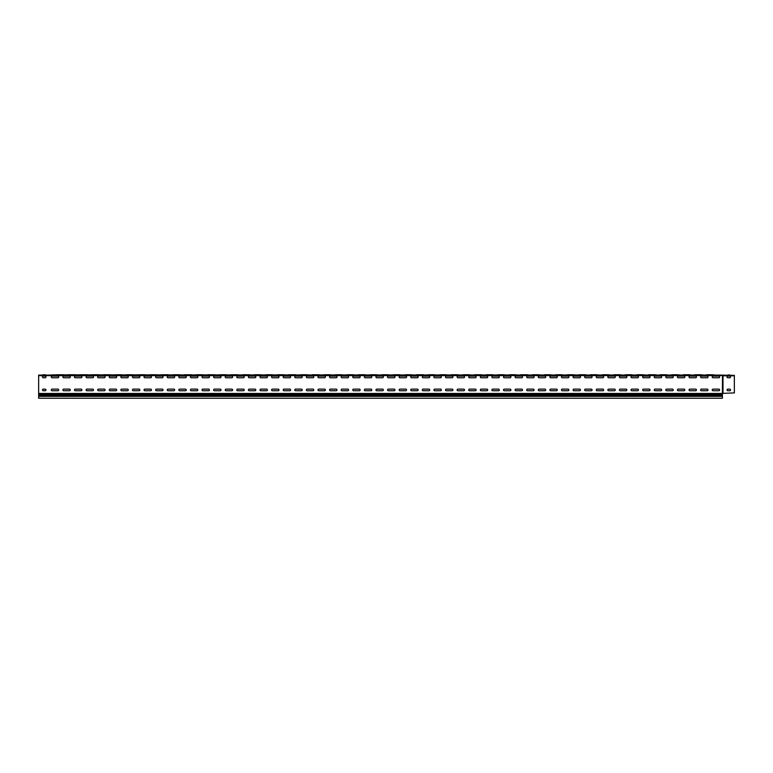 <?xml version="1.0" encoding="UTF-8"?>
<svg xmlns="http://www.w3.org/2000/svg" width="773" height="773" viewBox="0 0 773 773"><rect width="100%" height="100%" fill="white"/><g stroke="black" fill="none" stroke-linecap="round" stroke-linejoin="round"><path stroke-width="1.16" d="M727.973 374.982L729.596 374.982M727.741 374.982L729.828 374.982M38.65 394.481L38.65 395.467L722.407 395.467L722.407 394.481L38.65 394.481L38.65 375.098L722.494 375.098L722.803 393.36L734.35 392.897L734.35 375.33L730.427 375.33M706.406 374.75L715.238 375.098M694.811 374.75L703.643 375.098M683.216 374.75L692.048 375.098M671.621 374.75L680.453 375.098M660.026 374.75L668.858 375.098M648.431 374.75L657.263 375.098M636.836 374.75L645.668 375.098M625.241 374.75L634.073 375.098M613.646 374.75L622.478 375.098M602.051 374.75L610.883 375.098M590.456 374.75L599.288 375.098M578.861 374.75L587.693 375.098M567.266 374.75L576.098 375.098M555.671 374.75L564.503 375.098M544.076 374.75L552.908 375.098M532.481 374.75L541.313 375.098M520.886 374.75L529.718 375.098M509.291 374.75L518.123 375.098M497.696 374.75L506.528 375.098M486.101 374.75L494.933 375.098M474.506 374.75L483.338 375.098M462.911 374.75L471.743 375.098M451.316 374.75L460.148 375.098M439.721 374.75L448.553 375.098M428.126 374.75L436.958 375.098M416.531 374.75L425.363 375.098M404.936 374.75L413.768 375.098M393.341 374.75L402.173 375.098M381.746 374.75L390.578 375.098M370.151 374.75L378.983 375.098M358.556 374.75L367.388 375.098M346.961 374.75L355.793 375.098M335.366 374.75L344.198 375.098M323.771 374.75L332.603 375.098M312.176 374.75L321.008 375.098M300.581 374.75L309.413 375.098M288.986 374.75L297.818 375.098M277.391 374.75L286.223 375.098M265.796 374.75L274.628 375.098M254.201 374.75L263.033 375.098M242.606 374.75L251.438 375.098M231.011 374.75L239.843 375.098M219.416 374.75L228.248 375.098M207.821 374.75L216.653 375.098M196.226 374.75L205.058 375.098M184.631 374.75L193.463 375.098M173.036 374.75L181.868 375.098M161.441 374.75L170.273 375.098M149.846 374.75L158.678 375.098M138.251 374.75L147.083 375.098M126.656 374.75L135.488 375.098M115.061 374.75L123.893 375.098M103.466 374.75L112.298 375.098M91.871 374.75L100.703 375.098M80.276 374.75L89.108 375.098M68.681 374.75L77.513 375.098M57.086 374.75L65.918 375.098M45.733 374.953L42.457 375.098L45.027 374.75M722.803 393.36L722.407 394.481M722.407 393.36L722.494 375.098L727.509 375.33M719.624 375.098L52.158 374.866M43.288 390.752L45.143 390.752A0.812 0.812 0 0 0 45.955 389.94A0.812 0.812 0 0 0 45.143 389.128L43.288 389.128A0.812 0.812 0 0 0 42.476 389.94A0.812 0.812 0 0 0 43.288 390.752A0.812 0.812 0 0 1 42.476 389.94A0.812 0.812 0 0 1 43.288 389.128M45.143 376.142L43.288 376.142A0.812 0.812 0 0 0 42.476 376.953A0.812 0.812 0 0 0 43.288 377.765L45.143 377.765A0.812 0.812 0 0 0 45.955 376.953A0.812 0.812 0 0 0 45.143 376.142A0.812 0.812 0 0 1 45.955 376.953A0.812 0.812 0 0 1 45.143 377.765M533.293 376.142L527.495 376.142A0.812 0.812 0 0 0 526.684 376.953A0.812 0.812 0 0 0 527.495 377.765L533.293 377.765A0.812 0.812 0 0 0 534.104 376.953A0.812 0.812 0 0 0 533.293 376.142A0.812 0.812 0 0 1 534.104 376.953A0.812 0.812 0 0 1 533.293 377.765M515.9 390.752L521.698 390.752A0.812 0.812 0 0 0 522.509 389.94A0.812 0.812 0 0 0 521.698 389.128L515.9 389.128A0.812 0.812 0 0 0 515.089 389.94A0.812 0.812 0 0 0 515.9 390.752A0.812 0.812 0 0 1 515.089 389.94A0.812 0.812 0 0 1 515.9 389.128M521.698 376.142L515.9 376.142A0.812 0.812 0 0 0 515.089 376.953A0.812 0.812 0 0 0 515.9 377.765L521.698 377.765A0.812 0.812 0 0 0 522.509 376.953A0.812 0.812 0 0 0 521.698 376.142A0.812 0.812 0 0 1 522.509 376.953A0.812 0.812 0 0 1 521.698 377.765M556.483 376.142L550.685 376.142A0.812 0.812 0 0 0 549.874 376.953A0.812 0.812 0 0 0 550.685 377.765L556.483 377.765A0.812 0.812 0 0 0 557.294 376.953A0.812 0.812 0 0 0 556.483 376.142A0.812 0.812 0 0 1 557.294 376.953A0.812 0.812 0 0 1 556.483 377.765M539.09 390.752L544.888 390.752A0.812 0.812 0 0 0 545.699 389.94A0.812 0.812 0 0 0 544.888 389.128L539.09 389.128A0.812 0.812 0 0 0 538.279 389.94A0.812 0.812 0 0 0 539.09 390.752A0.812 0.812 0 0 1 538.279 389.94A0.812 0.812 0 0 1 539.09 389.128M544.888 376.142L539.09 376.142A0.812 0.812 0 0 0 538.279 376.953A0.812 0.812 0 0 0 539.09 377.765L544.888 377.765A0.812 0.812 0 0 0 545.699 376.953A0.812 0.812 0 0 0 544.888 376.142A0.812 0.812 0 0 1 545.699 376.953A0.812 0.812 0 0 1 544.888 377.765M527.495 390.752L533.293 390.752A0.812 0.812 0 0 0 534.104 389.94A0.812 0.812 0 0 0 533.293 389.128L527.495 389.128A0.812 0.812 0 0 0 526.684 389.94A0.812 0.812 0 0 0 527.495 390.752A0.812 0.812 0 0 1 526.684 389.94A0.812 0.812 0 0 1 527.495 389.128M504.305 390.752L510.103 390.752A0.812 0.812 0 0 0 510.914 389.94A0.812 0.812 0 0 0 510.103 389.128L504.305 389.128A0.812 0.812 0 0 0 503.494 389.94A0.812 0.812 0 0 0 504.305 390.752A0.812 0.812 0 0 1 503.494 389.94A0.812 0.812 0 0 1 504.305 389.128M510.103 376.142L504.305 376.142A0.812 0.812 0 0 0 503.494 376.953A0.812 0.812 0 0 0 504.305 377.765L510.103 377.765A0.812 0.812 0 0 0 510.914 376.953A0.812 0.812 0 0 0 510.103 376.142A0.812 0.812 0 0 1 510.914 376.953A0.812 0.812 0 0 1 510.103 377.765M492.71 390.752L498.508 390.752A0.812 0.812 0 0 0 499.319 389.94A0.812 0.812 0 0 0 498.508 389.128L492.71 389.128A0.812 0.812 0 0 0 491.899 389.94A0.812 0.812 0 0 0 492.71 390.752A0.812 0.812 0 0 1 491.899 389.94A0.812 0.812 0 0 1 492.71 389.128M498.508 376.142L492.71 376.142A0.812 0.812 0 0 0 491.899 376.953A0.812 0.812 0 0 0 492.71 377.765L498.508 377.765A0.812 0.812 0 0 0 499.319 376.953A0.812 0.812 0 0 0 498.508 376.142A0.812 0.812 0 0 1 499.319 376.953A0.812 0.812 0 0 1 498.508 377.765M481.115 390.752L486.913 390.752A0.812 0.812 0 0 0 487.724 389.94A0.812 0.812 0 0 0 486.913 389.128L481.115 389.128A0.812 0.812 0 0 0 480.304 389.94A0.812 0.812 0 0 0 481.115 390.752A0.812 0.812 0 0 1 480.304 389.94A0.812 0.812 0 0 1 481.115 389.128M486.913 376.142L481.115 376.142A0.812 0.812 0 0 0 480.304 376.953A0.812 0.812 0 0 0 481.115 377.765L486.913 377.765A0.812 0.812 0 0 0 487.724 376.953A0.812 0.812 0 0 0 486.913 376.142A0.812 0.812 0 0 1 487.724 376.953A0.812 0.812 0 0 1 486.913 377.765M469.52 390.752L475.318 390.752A0.812 0.812 0 0 0 476.129 389.94A0.812 0.812 0 0 0 475.318 389.128L469.52 389.128A0.812 0.812 0 0 0 468.709 389.94A0.812 0.812 0 0 0 469.52 390.752A0.812 0.812 0 0 1 468.709 389.94A0.812 0.812 0 0 1 469.52 389.128M452.128 376.142L446.33 376.142A0.812 0.812 0 0 0 445.519 376.953A0.812 0.812 0 0 0 446.33 377.765L452.128 377.765A0.812 0.812 0 0 0 452.939 376.953A0.812 0.812 0 0 0 452.128 376.142A0.812 0.812 0 0 1 452.939 376.953A0.812 0.812 0 0 1 452.128 377.765M434.735 390.752L440.533 390.752A0.812 0.812 0 0 0 441.344 389.94A0.812 0.812 0 0 0 440.533 389.128L434.735 389.128A0.812 0.812 0 0 0 433.924 389.94A0.812 0.812 0 0 0 434.735 390.752A0.812 0.812 0 0 1 433.924 389.94A0.812 0.812 0 0 1 434.735 389.128M440.533 376.142L434.735 376.142A0.812 0.812 0 0 0 433.924 376.953A0.812 0.812 0 0 0 434.735 377.765L440.533 377.765A0.812 0.812 0 0 0 441.344 376.953A0.812 0.812 0 0 0 440.533 376.142A0.812 0.812 0 0 1 441.344 376.953A0.812 0.812 0 0 1 440.533 377.765M475.318 376.142L469.52 376.142A0.812 0.812 0 0 0 468.709 376.953A0.812 0.812 0 0 0 469.52 377.765L475.318 377.765A0.812 0.812 0 0 0 476.129 376.953A0.812 0.812 0 0 0 475.318 376.142A0.812 0.812 0 0 1 476.129 376.953A0.812 0.812 0 0 1 475.318 377.765M457.925 390.752L463.723 390.752A0.812 0.812 0 0 0 464.534 389.94A0.812 0.812 0 0 0 463.723 389.128L457.925 389.128A0.812 0.812 0 0 0 457.114 389.94A0.812 0.812 0 0 0 457.925 390.752A0.812 0.812 0 0 1 457.114 389.94A0.812 0.812 0 0 1 457.925 389.128M463.723 376.142L457.925 376.142A0.812 0.812 0 0 0 457.114 376.953A0.812 0.812 0 0 0 457.925 377.765L463.723 377.765A0.812 0.812 0 0 0 464.534 376.953A0.812 0.812 0 0 0 463.723 376.142A0.812 0.812 0 0 1 464.534 376.953A0.812 0.812 0 0 1 463.723 377.765M446.33 390.752L452.128 390.752A0.812 0.812 0 0 0 452.939 389.94A0.812 0.812 0 0 0 452.128 389.128L446.33 389.128A0.812 0.812 0 0 0 445.519 389.94A0.812 0.812 0 0 0 446.33 390.752A0.812 0.812 0 0 1 445.519 389.94A0.812 0.812 0 0 1 446.33 389.128M423.14 390.752L428.938 390.752A0.812 0.812 0 0 0 429.749 389.94A0.812 0.812 0 0 0 428.938 389.128L423.14 389.128A0.812 0.812 0 0 0 422.329 389.94A0.812 0.812 0 0 0 423.14 390.752A0.812 0.812 0 0 1 422.329 389.94A0.812 0.812 0 0 1 423.14 389.128M428.938 376.142L423.14 376.142A0.812 0.812 0 0 0 422.329 376.953A0.812 0.812 0 0 0 423.14 377.765L428.938 377.765A0.812 0.812 0 0 0 429.749 376.953A0.812 0.812 0 0 0 428.938 376.142A0.812 0.812 0 0 1 429.749 376.953A0.812 0.812 0 0 1 428.938 377.765M411.545 390.752L417.343 390.752A0.812 0.812 0 0 0 418.154 389.94A0.812 0.812 0 0 0 417.343 389.128L411.545 389.128A0.812 0.812 0 0 0 410.734 389.94A0.812 0.812 0 0 0 411.545 390.752A0.812 0.812 0 0 1 410.734 389.94A0.812 0.812 0 0 1 411.545 389.128M417.343 376.142L411.545 376.142A0.812 0.812 0 0 0 410.734 376.953A0.812 0.812 0 0 0 411.545 377.765L417.343 377.765A0.812 0.812 0 0 0 418.154 376.953A0.812 0.812 0 0 0 417.343 376.142A0.812 0.812 0 0 1 418.154 376.953A0.812 0.812 0 0 1 417.343 377.765M399.95 390.752L405.748 390.752A0.812 0.812 0 0 0 406.559 389.94A0.812 0.812 0 0 0 405.748 389.128L399.95 389.128A0.812 0.812 0 0 0 399.139 389.94A0.812 0.812 0 0 0 399.95 390.752A0.812 0.812 0 0 1 399.139 389.94A0.812 0.812 0 0 1 399.95 389.128M405.748 376.142L399.95 376.142A0.812 0.812 0 0 0 399.139 376.953A0.812 0.812 0 0 0 399.95 377.765L405.748 377.765A0.812 0.812 0 0 0 406.559 376.953A0.812 0.812 0 0 0 405.748 376.142A0.812 0.812 0 0 1 406.559 376.953A0.812 0.812 0 0 1 405.748 377.765M388.355 390.752L394.153 390.752A0.812 0.812 0 0 0 394.964 389.94A0.812 0.812 0 0 0 394.153 389.128L388.355 389.128A0.812 0.812 0 0 0 387.544 389.94A0.812 0.812 0 0 0 388.355 390.752A0.812 0.812 0 0 1 387.544 389.94A0.812 0.812 0 0 1 388.355 389.128M713.015 390.752L718.813 390.752A0.812 0.812 0 0 0 719.624 389.94A0.812 0.812 0 0 0 718.813 389.128L713.015 389.128A0.812 0.812 0 0 0 712.204 389.94A0.812 0.812 0 0 0 713.015 390.752A0.812 0.812 0 0 1 712.204 389.94A0.812 0.812 0 0 1 713.015 389.128M718.813 376.142L713.015 376.142A0.812 0.812 0 0 0 712.204 376.953A0.812 0.812 0 0 0 713.015 377.765L718.813 377.765A0.812 0.812 0 0 0 719.624 376.953A0.812 0.812 0 0 0 718.813 376.142A0.812 0.812 0 0 1 719.624 376.953A0.812 0.812 0 0 1 718.813 377.765M701.42 390.752L707.218 390.752A0.812 0.812 0 0 0 708.029 389.94A0.812 0.812 0 0 0 707.218 389.128L701.42 389.128A0.812 0.812 0 0 0 700.609 389.94A0.812 0.812 0 0 0 701.42 390.752A0.812 0.812 0 0 1 700.609 389.94A0.812 0.812 0 0 1 701.42 389.128M707.218 376.142L701.42 376.142A0.812 0.812 0 0 0 700.609 376.953A0.812 0.812 0 0 0 701.42 377.765L707.218 377.765A0.812 0.812 0 0 0 708.029 376.953A0.812 0.812 0 0 0 707.218 376.142A0.812 0.812 0 0 1 708.029 376.953A0.812 0.812 0 0 1 707.218 377.765M689.825 390.752L695.623 390.752A0.812 0.812 0 0 0 696.434 389.94A0.812 0.812 0 0 0 695.623 389.128L689.825 389.128A0.812 0.812 0 0 0 689.014 389.94A0.812 0.812 0 0 0 689.825 390.752A0.812 0.812 0 0 1 689.014 389.94A0.812 0.812 0 0 1 689.825 389.128M695.623 376.142L689.825 376.142A0.812 0.812 0 0 0 689.014 376.953A0.812 0.812 0 0 0 689.825 377.765L695.623 377.765A0.812 0.812 0 0 0 696.434 376.953A0.812 0.812 0 0 0 695.623 376.142A0.812 0.812 0 0 1 696.434 376.953A0.812 0.812 0 0 1 695.623 377.765M678.23 390.752L684.028 390.752A0.812 0.812 0 0 0 684.839 389.94A0.812 0.812 0 0 0 684.028 389.128L678.23 389.128A0.812 0.812 0 0 0 677.419 389.94A0.812 0.812 0 0 0 678.23 390.752A0.812 0.812 0 0 1 677.419 389.94A0.812 0.812 0 0 1 678.23 389.128M684.028 376.142L678.23 376.142A0.812 0.812 0 0 0 677.419 376.953A0.812 0.812 0 0 0 678.23 377.765L684.028 377.765A0.812 0.812 0 0 0 684.839 376.953A0.812 0.812 0 0 0 684.028 376.142A0.812 0.812 0 0 1 684.839 376.953A0.812 0.812 0 0 1 684.028 377.765M666.635 390.752L672.433 390.752A0.812 0.812 0 0 0 673.244 389.94A0.812 0.812 0 0 0 672.433 389.128L666.635 389.128A0.812 0.812 0 0 0 665.824 389.94A0.812 0.812 0 0 0 666.635 390.752A0.812 0.812 0 0 1 665.824 389.94A0.812 0.812 0 0 1 666.635 389.128M672.433 376.142L666.635 376.142A0.812 0.812 0 0 0 665.824 376.953A0.812 0.812 0 0 0 666.635 377.765L672.433 377.765A0.812 0.812 0 0 0 673.244 376.953A0.812 0.812 0 0 0 672.433 376.142A0.812 0.812 0 0 1 673.244 376.953A0.812 0.812 0 0 1 672.433 377.765M655.04 390.752L660.838 390.752A0.812 0.812 0 0 0 661.649 389.94A0.812 0.812 0 0 0 660.838 389.128L655.04 389.128A0.812 0.812 0 0 0 654.229 389.94A0.812 0.812 0 0 0 655.04 390.752A0.812 0.812 0 0 1 654.229 389.94A0.812 0.812 0 0 1 655.04 389.128M660.838 376.142L655.04 376.142A0.812 0.812 0 0 0 654.229 376.953A0.812 0.812 0 0 0 655.04 377.765L660.838 377.765A0.812 0.812 0 0 0 661.649 376.953A0.812 0.812 0 0 0 660.838 376.142A0.812 0.812 0 0 1 661.649 376.953A0.812 0.812 0 0 1 660.838 377.765M643.445 390.752L649.243 390.752A0.812 0.812 0 0 0 650.054 389.94A0.812 0.812 0 0 0 649.243 389.128L643.445 389.128A0.812 0.812 0 0 0 642.634 389.94A0.812 0.812 0 0 0 643.445 390.752A0.812 0.812 0 0 1 642.634 389.94A0.812 0.812 0 0 1 643.445 389.128M649.243 376.142L643.445 376.142A0.812 0.812 0 0 0 642.634 376.953A0.812 0.812 0 0 0 643.445 377.765L649.243 377.765A0.812 0.812 0 0 0 650.054 376.953A0.812 0.812 0 0 0 649.243 376.142A0.812 0.812 0 0 1 650.054 376.953A0.812 0.812 0 0 1 649.243 377.765M631.85 390.752L637.648 390.752A0.812 0.812 0 0 0 638.459 389.94A0.812 0.812 0 0 0 637.648 389.128L631.85 389.128A0.812 0.812 0 0 0 631.039 389.94A0.812 0.812 0 0 0 631.85 390.752A0.812 0.812 0 0 1 631.039 389.94A0.812 0.812 0 0 1 631.85 389.128M614.458 376.142L608.66 376.142A0.812 0.812 0 0 0 607.849 376.953A0.812 0.812 0 0 0 608.66 377.765L614.458 377.765A0.812 0.812 0 0 0 615.269 376.953A0.812 0.812 0 0 0 614.458 376.142A0.812 0.812 0 0 1 615.269 376.953A0.812 0.812 0 0 1 614.458 377.765M597.065 390.752L602.863 390.752A0.812 0.812 0 0 0 603.674 389.94A0.812 0.812 0 0 0 602.863 389.128L597.065 389.128A0.812 0.812 0 0 0 596.254 389.94A0.812 0.812 0 0 0 597.065 390.752A0.812 0.812 0 0 1 596.254 389.94A0.812 0.812 0 0 1 597.065 389.128M602.863 376.142L597.065 376.142A0.812 0.812 0 0 0 596.254 376.953A0.812 0.812 0 0 0 597.065 377.765L602.863 377.765A0.812 0.812 0 0 0 603.674 376.953A0.812 0.812 0 0 0 602.863 376.142A0.812 0.812 0 0 1 603.674 376.953A0.812 0.812 0 0 1 602.863 377.765M637.648 376.142L631.85 376.142A0.812 0.812 0 0 0 631.039 376.953A0.812 0.812 0 0 0 631.85 377.765L637.648 377.765A0.812 0.812 0 0 0 638.459 376.953A0.812 0.812 0 0 0 637.648 376.142A0.812 0.812 0 0 1 638.459 376.953A0.812 0.812 0 0 1 637.648 377.765M620.255 390.752L626.053 390.752A0.812 0.812 0 0 0 626.864 389.94A0.812 0.812 0 0 0 626.053 389.128L620.255 389.128A0.812 0.812 0 0 0 619.444 389.94A0.812 0.812 0 0 0 620.255 390.752A0.812 0.812 0 0 1 619.444 389.94A0.812 0.812 0 0 1 620.255 389.128M626.053 376.142L620.255 376.142A0.812 0.812 0 0 0 619.444 376.953A0.812 0.812 0 0 0 620.255 377.765L626.053 377.765A0.812 0.812 0 0 0 626.864 376.953A0.812 0.812 0 0 0 626.053 376.142A0.812 0.812 0 0 1 626.864 376.953A0.812 0.812 0 0 1 626.053 377.765M608.66 390.752L614.458 390.752A0.812 0.812 0 0 0 615.269 389.94A0.812 0.812 0 0 0 614.458 389.128L608.66 389.128A0.812 0.812 0 0 0 607.849 389.94A0.812 0.812 0 0 0 608.66 390.752A0.812 0.812 0 0 1 607.849 389.94A0.812 0.812 0 0 1 608.66 389.128M585.47 390.752L591.268 390.752A0.812 0.812 0 0 0 592.079 389.94A0.812 0.812 0 0 0 591.268 389.128L585.47 389.128A0.812 0.812 0 0 0 584.659 389.94A0.812 0.812 0 0 0 585.47 390.752A0.812 0.812 0 0 1 584.659 389.94A0.812 0.812 0 0 1 585.47 389.128M591.268 376.142L585.47 376.142A0.812 0.812 0 0 0 584.659 376.953A0.812 0.812 0 0 0 585.47 377.765L591.268 377.765A0.812 0.812 0 0 0 592.079 376.953A0.812 0.812 0 0 0 591.268 376.142A0.812 0.812 0 0 1 592.079 376.953A0.812 0.812 0 0 1 591.268 377.765M573.875 390.752L579.673 390.752A0.812 0.812 0 0 0 580.484 389.94A0.812 0.812 0 0 0 579.673 389.128L573.875 389.128A0.812 0.812 0 0 0 573.064 389.94A0.812 0.812 0 0 0 573.875 390.752A0.812 0.812 0 0 1 573.064 389.94A0.812 0.812 0 0 1 573.875 389.128M579.673 376.142L573.875 376.142A0.812 0.812 0 0 0 573.064 376.953A0.812 0.812 0 0 0 573.875 377.765L579.673 377.765A0.812 0.812 0 0 0 580.484 376.953A0.812 0.812 0 0 0 579.673 376.142A0.812 0.812 0 0 1 580.484 376.953A0.812 0.812 0 0 1 579.673 377.765M562.28 390.752L568.078 390.752A0.812 0.812 0 0 0 568.889 389.94A0.812 0.812 0 0 0 568.078 389.128L562.28 389.128A0.812 0.812 0 0 0 561.469 389.94A0.812 0.812 0 0 0 562.28 390.752A0.812 0.812 0 0 1 561.469 389.94A0.812 0.812 0 0 1 562.28 389.128M568.078 376.142L562.28 376.142A0.812 0.812 0 0 0 561.469 376.953A0.812 0.812 0 0 0 562.28 377.765L568.078 377.765A0.812 0.812 0 0 0 568.889 376.953A0.812 0.812 0 0 0 568.078 376.142A0.812 0.812 0 0 1 568.889 376.953A0.812 0.812 0 0 1 568.078 377.765M550.685 390.752L556.483 390.752A0.812 0.812 0 0 0 557.294 389.94A0.812 0.812 0 0 0 556.483 389.128L550.685 389.128A0.812 0.812 0 0 0 549.874 389.94A0.812 0.812 0 0 0 550.685 390.752A0.812 0.812 0 0 1 549.874 389.94A0.812 0.812 0 0 1 550.685 389.128M208.633 376.142L202.835 376.142A0.812 0.812 0 0 0 202.024 376.953A0.812 0.812 0 0 0 202.835 377.765L208.633 377.765A0.812 0.812 0 0 0 209.444 376.953A0.812 0.812 0 0 0 208.633 376.142A0.812 0.812 0 0 1 209.444 376.953A0.812 0.812 0 0 1 208.633 377.765M191.24 390.752L197.038 390.752A0.812 0.812 0 0 0 197.849 389.94A0.812 0.812 0 0 0 197.038 389.128L191.24 389.128A0.812 0.812 0 0 0 190.429 389.94A0.812 0.812 0 0 0 191.24 390.752A0.812 0.812 0 0 1 190.429 389.94A0.812 0.812 0 0 1 191.24 389.128M197.038 376.142L191.24 376.142A0.812 0.812 0 0 0 190.429 376.953A0.812 0.812 0 0 0 191.24 377.765L197.038 377.765A0.812 0.812 0 0 0 197.849 376.953A0.812 0.812 0 0 0 197.038 376.142A0.812 0.812 0 0 1 197.849 376.953A0.812 0.812 0 0 1 197.038 377.765M231.823 376.142L226.025 376.142A0.812 0.812 0 0 0 225.214 376.953A0.812 0.812 0 0 0 226.025 377.765L231.823 377.765A0.812 0.812 0 0 0 232.634 376.953A0.812 0.812 0 0 0 231.823 376.142A0.812 0.812 0 0 1 232.634 376.953A0.812 0.812 0 0 1 231.823 377.765M214.43 390.752L220.228 390.752A0.812 0.812 0 0 0 221.039 389.94A0.812 0.812 0 0 0 220.228 389.128L214.43 389.128A0.812 0.812 0 0 0 213.619 389.94A0.812 0.812 0 0 0 214.43 390.752A0.812 0.812 0 0 1 213.619 389.94A0.812 0.812 0 0 1 214.43 389.128M220.228 376.142L214.43 376.142A0.812 0.812 0 0 0 213.619 376.953A0.812 0.812 0 0 0 214.43 377.765L220.228 377.765A0.812 0.812 0 0 0 221.039 376.953A0.812 0.812 0 0 0 220.228 376.142A0.812 0.812 0 0 1 221.039 376.953A0.812 0.812 0 0 1 220.228 377.765M202.835 390.752L208.633 390.752A0.812 0.812 0 0 0 209.444 389.94A0.812 0.812 0 0 0 208.633 389.128L202.835 389.128A0.812 0.812 0 0 0 202.024 389.94A0.812 0.812 0 0 0 202.835 390.752A0.812 0.812 0 0 1 202.024 389.94A0.812 0.812 0 0 1 202.835 389.128M179.645 390.752L185.443 390.752A0.812 0.812 0 0 0 186.254 389.94A0.812 0.812 0 0 0 185.443 389.128L179.645 389.128A0.812 0.812 0 0 0 178.834 389.94A0.812 0.812 0 0 0 179.645 390.752A0.812 0.812 0 0 1 178.834 389.94A0.812 0.812 0 0 1 179.645 389.128M185.443 376.142L179.645 376.142A0.812 0.812 0 0 0 178.834 376.953A0.812 0.812 0 0 0 179.645 377.765L185.443 377.765A0.812 0.812 0 0 0 186.254 376.953A0.812 0.812 0 0 0 185.443 376.142A0.812 0.812 0 0 1 186.254 376.953A0.812 0.812 0 0 1 185.443 377.765M168.05 390.752L173.848 390.752A0.812 0.812 0 0 0 174.659 389.94A0.812 0.812 0 0 0 173.848 389.128L168.05 389.128A0.812 0.812 0 0 0 167.239 389.94A0.812 0.812 0 0 0 168.05 390.752A0.812 0.812 0 0 1 167.239 389.94A0.812 0.812 0 0 1 168.05 389.128M173.848 376.142L168.05 376.142A0.812 0.812 0 0 0 167.239 376.953A0.812 0.812 0 0 0 168.05 377.765L173.848 377.765A0.812 0.812 0 0 0 174.659 376.953A0.812 0.812 0 0 0 173.848 376.142A0.812 0.812 0 0 1 174.659 376.953A0.812 0.812 0 0 1 173.848 377.765M156.455 390.752L162.253 390.752A0.812 0.812 0 0 0 163.064 389.94A0.812 0.812 0 0 0 162.253 389.128L156.455 389.128A0.812 0.812 0 0 0 155.644 389.94A0.812 0.812 0 0 0 156.455 390.752A0.812 0.812 0 0 1 155.644 389.94A0.812 0.812 0 0 1 156.455 389.128M162.253 376.142L156.455 376.142A0.812 0.812 0 0 0 155.644 376.953A0.812 0.812 0 0 0 156.455 377.765L162.253 377.765A0.812 0.812 0 0 0 163.064 376.953A0.812 0.812 0 0 0 162.253 376.142A0.812 0.812 0 0 1 163.064 376.953A0.812 0.812 0 0 1 162.253 377.765M144.86 390.752L150.658 390.752A0.812 0.812 0 0 0 151.469 389.94A0.812 0.812 0 0 0 150.658 389.128L144.86 389.128A0.812 0.812 0 0 0 144.049 389.94A0.812 0.812 0 0 0 144.86 390.752A0.812 0.812 0 0 1 144.049 389.94A0.812 0.812 0 0 1 144.86 389.128M127.468 376.142L121.67 376.142A0.812 0.812 0 0 0 120.859 376.953A0.812 0.812 0 0 0 121.67 377.765L127.468 377.765A0.812 0.812 0 0 0 128.279 376.953A0.812 0.812 0 0 0 127.468 376.142A0.812 0.812 0 0 1 128.279 376.953A0.812 0.812 0 0 1 127.468 377.765M110.075 390.752L115.873 390.752A0.812 0.812 0 0 0 116.684 389.94A0.812 0.812 0 0 0 115.873 389.128L110.075 389.128A0.812 0.812 0 0 0 109.264 389.94A0.812 0.812 0 0 0 110.075 390.752A0.812 0.812 0 0 1 109.264 389.94A0.812 0.812 0 0 1 110.075 389.128M115.873 376.142L110.075 376.142A0.812 0.812 0 0 0 109.264 376.953A0.812 0.812 0 0 0 110.075 377.765L115.873 377.765A0.812 0.812 0 0 0 116.684 376.953A0.812 0.812 0 0 0 115.873 376.142A0.812 0.812 0 0 1 116.684 376.953A0.812 0.812 0 0 1 115.873 377.765M150.658 376.142L144.86 376.142A0.812 0.812 0 0 0 144.049 376.953A0.812 0.812 0 0 0 144.86 377.765L150.658 377.765A0.812 0.812 0 0 0 151.469 376.953A0.812 0.812 0 0 0 150.658 376.142A0.812 0.812 0 0 1 151.469 376.953A0.812 0.812 0 0 1 150.658 377.765M133.265 390.752L139.063 390.752A0.812 0.812 0 0 0 139.874 389.94A0.812 0.812 0 0 0 139.063 389.128L133.265 389.128A0.812 0.812 0 0 0 132.454 389.94A0.812 0.812 0 0 0 133.265 390.752A0.812 0.812 0 0 1 132.454 389.94A0.812 0.812 0 0 1 133.265 389.128M139.063 376.142L133.265 376.142A0.812 0.812 0 0 0 132.454 376.953A0.812 0.812 0 0 0 133.265 377.765L139.063 377.765A0.812 0.812 0 0 0 139.874 376.953A0.812 0.812 0 0 0 139.063 376.142A0.812 0.812 0 0 1 139.874 376.953A0.812 0.812 0 0 1 139.063 377.765M121.67 390.752L127.468 390.752A0.812 0.812 0 0 0 128.279 389.94A0.812 0.812 0 0 0 127.468 389.128L121.67 389.128A0.812 0.812 0 0 0 120.859 389.94A0.812 0.812 0 0 0 121.67 390.752A0.812 0.812 0 0 1 120.859 389.94A0.812 0.812 0 0 1 121.67 389.128M98.48 390.752L104.278 390.752A0.812 0.812 0 0 0 105.089 389.94A0.812 0.812 0 0 0 104.278 389.128L98.48 389.128A0.812 0.812 0 0 0 97.669 389.94A0.812 0.812 0 0 0 98.48 390.752A0.812 0.812 0 0 1 97.669 389.94A0.812 0.812 0 0 1 98.48 389.128M104.278 376.142L98.48 376.142A0.812 0.812 0 0 0 97.669 376.953A0.812 0.812 0 0 0 98.48 377.765L104.278 377.765A0.812 0.812 0 0 0 105.089 376.953A0.812 0.812 0 0 0 104.278 376.142A0.812 0.812 0 0 1 105.089 376.953A0.812 0.812 0 0 1 104.278 377.765M86.885 390.752L92.683 390.752A0.812 0.812 0 0 0 93.494 389.94A0.812 0.812 0 0 0 92.683 389.128L86.885 389.128A0.812 0.812 0 0 0 86.074 389.94A0.812 0.812 0 0 0 86.885 390.752A0.812 0.812 0 0 1 86.074 389.94A0.812 0.812 0 0 1 86.885 389.128M92.683 376.142L86.885 376.142A0.812 0.812 0 0 0 86.074 376.953A0.812 0.812 0 0 0 86.885 377.765L92.683 377.765A0.812 0.812 0 0 0 93.494 376.953A0.812 0.812 0 0 0 92.683 376.142A0.812 0.812 0 0 1 93.494 376.953A0.812 0.812 0 0 1 92.683 377.765M75.29 390.752L81.088 390.752A0.812 0.812 0 0 0 81.899 389.94A0.812 0.812 0 0 0 81.088 389.128L75.29 389.128A0.812 0.812 0 0 0 74.479 389.94A0.812 0.812 0 0 0 75.29 390.752A0.812 0.812 0 0 1 74.479 389.94A0.812 0.812 0 0 1 75.29 389.128M81.088 376.142L75.29 376.142A0.812 0.812 0 0 0 74.479 376.953A0.812 0.812 0 0 0 75.29 377.765L81.088 377.765A0.812 0.812 0 0 0 81.899 376.953A0.812 0.812 0 0 0 81.088 376.142A0.812 0.812 0 0 1 81.899 376.953A0.812 0.812 0 0 1 81.088 377.765M63.695 390.752L69.493 390.752A0.812 0.812 0 0 0 70.304 389.94A0.812 0.812 0 0 0 69.493 389.128L63.695 389.128A0.812 0.812 0 0 0 62.884 389.94A0.812 0.812 0 0 0 63.695 390.752A0.812 0.812 0 0 1 62.884 389.94A0.812 0.812 0 0 1 63.695 389.128M370.963 376.142L365.165 376.142A0.812 0.812 0 0 0 364.354 376.953A0.812 0.812 0 0 0 365.165 377.765L370.963 377.765A0.812 0.812 0 0 0 371.774 376.953A0.812 0.812 0 0 0 370.963 376.142A0.812 0.812 0 0 1 371.774 376.953A0.812 0.812 0 0 1 370.963 377.765M353.57 390.752L359.368 390.752A0.812 0.812 0 0 0 360.179 389.94A0.812 0.812 0 0 0 359.368 389.128L353.57 389.128A0.812 0.812 0 0 0 352.759 389.94A0.812 0.812 0 0 0 353.57 390.752A0.812 0.812 0 0 1 352.759 389.94A0.812 0.812 0 0 1 353.57 389.128M359.368 376.142L353.57 376.142A0.812 0.812 0 0 0 352.759 376.953A0.812 0.812 0 0 0 353.57 377.765L359.368 377.765A0.812 0.812 0 0 0 360.179 376.953A0.812 0.812 0 0 0 359.368 376.142A0.812 0.812 0 0 1 360.179 376.953A0.812 0.812 0 0 1 359.368 377.765M394.153 376.142L388.355 376.142A0.812 0.812 0 0 0 387.544 376.953A0.812 0.812 0 0 0 388.355 377.765L394.153 377.765A0.812 0.812 0 0 0 394.964 376.953A0.812 0.812 0 0 0 394.153 376.142A0.812 0.812 0 0 1 394.964 376.953A0.812 0.812 0 0 1 394.153 377.765M376.76 390.752L382.558 390.752A0.812 0.812 0 0 0 383.369 389.94A0.812 0.812 0 0 0 382.558 389.128L376.76 389.128A0.812 0.812 0 0 0 375.949 389.94A0.812 0.812 0 0 0 376.76 390.752A0.812 0.812 0 0 1 375.949 389.94A0.812 0.812 0 0 1 376.76 389.128M382.558 376.142L376.76 376.142A0.812 0.812 0 0 0 375.949 376.953A0.812 0.812 0 0 0 376.76 377.765L382.558 377.765A0.812 0.812 0 0 0 383.369 376.953A0.812 0.812 0 0 0 382.558 376.142A0.812 0.812 0 0 1 383.369 376.953A0.812 0.812 0 0 1 382.558 377.765M365.165 390.752L370.963 390.752A0.812 0.812 0 0 0 371.774 389.94A0.812 0.812 0 0 0 370.963 389.128L365.165 389.128A0.812 0.812 0 0 0 364.354 389.94A0.812 0.812 0 0 0 365.165 390.752A0.812 0.812 0 0 1 364.354 389.94A0.812 0.812 0 0 1 365.165 389.128M341.975 390.752L347.773 390.752A0.812 0.812 0 0 0 348.584 389.94A0.812 0.812 0 0 0 347.773 389.128L341.975 389.128A0.812 0.812 0 0 0 341.164 389.94A0.812 0.812 0 0 0 341.975 390.752A0.812 0.812 0 0 1 341.164 389.94A0.812 0.812 0 0 1 341.975 389.128M347.773 376.142L341.975 376.142A0.812 0.812 0 0 0 341.164 376.953A0.812 0.812 0 0 0 341.975 377.765L347.773 377.765A0.812 0.812 0 0 0 348.584 376.953A0.812 0.812 0 0 0 347.773 376.142A0.812 0.812 0 0 1 348.584 376.953A0.812 0.812 0 0 1 347.773 377.765M330.38 390.752L336.178 390.752A0.812 0.812 0 0 0 336.989 389.94A0.812 0.812 0 0 0 336.178 389.128L330.38 389.128A0.812 0.812 0 0 0 329.569 389.94A0.812 0.812 0 0 0 330.38 390.752A0.812 0.812 0 0 1 329.569 389.94A0.812 0.812 0 0 1 330.38 389.128M336.178 376.142L330.38 376.142A0.812 0.812 0 0 0 329.569 376.953A0.812 0.812 0 0 0 330.38 377.765L336.178 377.765A0.812 0.812 0 0 0 336.989 376.953A0.812 0.812 0 0 0 336.178 376.142A0.812 0.812 0 0 1 336.989 376.953A0.812 0.812 0 0 1 336.178 377.765M318.785 390.752L324.583 390.752A0.812 0.812 0 0 0 325.394 389.94A0.812 0.812 0 0 0 324.583 389.128L318.785 389.128A0.812 0.812 0 0 0 317.974 389.94A0.812 0.812 0 0 0 318.785 390.752A0.812 0.812 0 0 1 317.974 389.94A0.812 0.812 0 0 1 318.785 389.128M324.583 376.142L318.785 376.142A0.812 0.812 0 0 0 317.974 376.953A0.812 0.812 0 0 0 318.785 377.765L324.583 377.765A0.812 0.812 0 0 0 325.394 376.953A0.812 0.812 0 0 0 324.583 376.142A0.812 0.812 0 0 1 325.394 376.953A0.812 0.812 0 0 1 324.583 377.765M307.19 390.752L312.988 390.752A0.812 0.812 0 0 0 313.799 389.94A0.812 0.812 0 0 0 312.988 389.128L307.19 389.128A0.812 0.812 0 0 0 306.379 389.94A0.812 0.812 0 0 0 307.19 390.752A0.812 0.812 0 0 1 306.379 389.94A0.812 0.812 0 0 1 307.19 389.128M289.798 376.142L284 376.142A0.812 0.812 0 0 0 283.189 376.953A0.812 0.812 0 0 0 284 377.765L289.798 377.765A0.812 0.812 0 0 0 290.609 376.953A0.812 0.812 0 0 0 289.798 376.142A0.812 0.812 0 0 1 290.609 376.953A0.812 0.812 0 0 1 289.798 377.765M272.405 390.752L278.203 390.752A0.812 0.812 0 0 0 279.014 389.94A0.812 0.812 0 0 0 278.203 389.128L272.405 389.128A0.812 0.812 0 0 0 271.594 389.94A0.812 0.812 0 0 0 272.405 390.752A0.812 0.812 0 0 1 271.594 389.94A0.812 0.812 0 0 1 272.405 389.128M278.203 376.142L272.405 376.142A0.812 0.812 0 0 0 271.594 376.953A0.812 0.812 0 0 0 272.405 377.765L278.203 377.765A0.812 0.812 0 0 0 279.014 376.953A0.812 0.812 0 0 0 278.203 376.142A0.812 0.812 0 0 1 279.014 376.953A0.812 0.812 0 0 1 278.203 377.765M312.988 376.142L307.19 376.142A0.812 0.812 0 0 0 306.379 376.953A0.812 0.812 0 0 0 307.19 377.765L312.988 377.765A0.812 0.812 0 0 0 313.799 376.953A0.812 0.812 0 0 0 312.988 376.142A0.812 0.812 0 0 1 313.799 376.953A0.812 0.812 0 0 1 312.988 377.765M295.595 390.752L301.393 390.752A0.812 0.812 0 0 0 302.204 389.94A0.812 0.812 0 0 0 301.393 389.128L295.595 389.128A0.812 0.812 0 0 0 294.784 389.94A0.812 0.812 0 0 0 295.595 390.752A0.812 0.812 0 0 1 294.784 389.94A0.812 0.812 0 0 1 295.595 389.128M301.393 376.142L295.595 376.142A0.812 0.812 0 0 0 294.784 376.953A0.812 0.812 0 0 0 295.595 377.765L301.393 377.765A0.812 0.812 0 0 0 302.204 376.953A0.812 0.812 0 0 0 301.393 376.142A0.812 0.812 0 0 1 302.204 376.953A0.812 0.812 0 0 1 301.393 377.765M284 390.752L289.798 390.752A0.812 0.812 0 0 0 290.609 389.94A0.812 0.812 0 0 0 289.798 389.128L284 389.128A0.812 0.812 0 0 0 283.189 389.94A0.812 0.812 0 0 0 284 390.752A0.812 0.812 0 0 1 283.189 389.94A0.812 0.812 0 0 1 284 389.128M260.81 390.752L266.608 390.752A0.812 0.812 0 0 0 267.419 389.94A0.812 0.812 0 0 0 266.608 389.128L260.81 389.128A0.812 0.812 0 0 0 259.999 389.94A0.812 0.812 0 0 0 260.81 390.752A0.812 0.812 0 0 1 259.999 389.94A0.812 0.812 0 0 1 260.81 389.128M266.608 376.142L260.81 376.142A0.812 0.812 0 0 0 259.999 376.953A0.812 0.812 0 0 0 260.81 377.765L266.608 377.765A0.812 0.812 0 0 0 267.419 376.953A0.812 0.812 0 0 0 266.608 376.142A0.812 0.812 0 0 1 267.419 376.953A0.812 0.812 0 0 1 266.608 377.765M249.215 390.752L255.013 390.752A0.812 0.812 0 0 0 255.824 389.94A0.812 0.812 0 0 0 255.013 389.128L249.215 389.128A0.812 0.812 0 0 0 248.404 389.94A0.812 0.812 0 0 0 249.215 390.752A0.812 0.812 0 0 1 248.404 389.94A0.812 0.812 0 0 1 249.215 389.128M255.013 376.142L249.215 376.142A0.812 0.812 0 0 0 248.404 376.953A0.812 0.812 0 0 0 249.215 377.765L255.013 377.765A0.812 0.812 0 0 0 255.824 376.953A0.812 0.812 0 0 0 255.013 376.142A0.812 0.812 0 0 1 255.824 376.953A0.812 0.812 0 0 1 255.013 377.765M237.62 390.752L243.418 390.752A0.812 0.812 0 0 0 244.229 389.94A0.812 0.812 0 0 0 243.418 389.128L237.62 389.128A0.812 0.812 0 0 0 236.809 389.94A0.812 0.812 0 0 0 237.62 390.752A0.812 0.812 0 0 1 236.809 389.94A0.812 0.812 0 0 1 237.62 389.128M243.418 376.142L237.62 376.142A0.812 0.812 0 0 0 236.809 376.953A0.812 0.812 0 0 0 237.62 377.765L243.418 377.765A0.812 0.812 0 0 0 244.229 376.953A0.812 0.812 0 0 0 243.418 376.142A0.812 0.812 0 0 1 244.229 376.953A0.812 0.812 0 0 1 243.418 377.765M226.025 390.752L231.823 390.752A0.812 0.812 0 0 0 232.634 389.94A0.812 0.812 0 0 0 231.823 389.128L226.025 389.128A0.812 0.812 0 0 0 225.214 389.94A0.812 0.812 0 0 0 226.025 390.752A0.812 0.812 0 0 1 225.214 389.94A0.812 0.812 0 0 1 226.025 389.128M69.493 376.142L63.695 376.142A0.812 0.812 0 0 0 62.884 376.953A0.812 0.812 0 0 0 63.695 377.765L69.493 377.765A0.812 0.812 0 0 0 70.304 376.953A0.812 0.812 0 0 0 69.493 376.142A0.812 0.812 0 0 1 70.304 376.953A0.812 0.812 0 0 1 69.493 377.765M52.1 390.752L57.898 390.752A0.812 0.812 0 0 0 58.709 389.94A0.812 0.812 0 0 0 57.898 389.128L52.1 389.128A0.812 0.812 0 0 0 51.289 389.94A0.812 0.812 0 0 0 52.1 390.752A0.812 0.812 0 0 1 51.289 389.94A0.812 0.812 0 0 1 52.1 389.128M57.898 376.142L52.1 376.142A0.812 0.812 0 0 0 51.289 376.953A0.812 0.812 0 0 0 52.1 377.765L57.898 377.765A0.812 0.812 0 0 0 58.709 376.953A0.812 0.812 0 0 0 57.898 376.142A0.812 0.812 0 0 1 58.709 376.953A0.812 0.812 0 0 1 57.898 377.765M45.143 390.752A0.812 0.812 0 0 0 45.955 389.94A0.812 0.812 0 0 0 45.143 389.128M43.288 376.142A0.812 0.812 0 0 0 42.476 376.953A0.812 0.812 0 0 0 43.288 377.765M527.495 376.142A0.812 0.812 0 0 0 526.684 376.953A0.812 0.812 0 0 0 527.495 377.765M521.698 390.752A0.812 0.812 0 0 0 522.509 389.94A0.812 0.812 0 0 0 521.698 389.128M515.9 376.142A0.812 0.812 0 0 0 515.089 376.953A0.812 0.812 0 0 0 515.9 377.765M550.685 376.142A0.812 0.812 0 0 0 549.874 376.953A0.812 0.812 0 0 0 550.685 377.765M544.888 390.752A0.812 0.812 0 0 0 545.699 389.94A0.812 0.812 0 0 0 544.888 389.128M539.09 376.142A0.812 0.812 0 0 0 538.279 376.953A0.812 0.812 0 0 0 539.09 377.765M533.293 390.752A0.812 0.812 0 0 0 534.104 389.94A0.812 0.812 0 0 0 533.293 389.128M510.103 390.752A0.812 0.812 0 0 0 510.914 389.94A0.812 0.812 0 0 0 510.103 389.128M504.305 376.142A0.812 0.812 0 0 0 503.494 376.953A0.812 0.812 0 0 0 504.305 377.765M498.508 390.752A0.812 0.812 0 0 0 499.319 389.94A0.812 0.812 0 0 0 498.508 389.128M492.71 376.142A0.812 0.812 0 0 0 491.899 376.953A0.812 0.812 0 0 0 492.71 377.765M486.913 390.752A0.812 0.812 0 0 0 487.724 389.94A0.812 0.812 0 0 0 486.913 389.128M481.115 376.142A0.812 0.812 0 0 0 480.304 376.953A0.812 0.812 0 0 0 481.115 377.765M475.318 390.752A0.812 0.812 0 0 0 476.129 389.94A0.812 0.812 0 0 0 475.318 389.128M446.33 376.142A0.812 0.812 0 0 0 445.519 376.953A0.812 0.812 0 0 0 446.33 377.765M440.533 390.752A0.812 0.812 0 0 0 441.344 389.94A0.812 0.812 0 0 0 440.533 389.128M434.735 376.142A0.812 0.812 0 0 0 433.924 376.953A0.812 0.812 0 0 0 434.735 377.765M469.52 376.142A0.812 0.812 0 0 0 468.709 376.953A0.812 0.812 0 0 0 469.52 377.765M463.723 390.752A0.812 0.812 0 0 0 464.534 389.94A0.812 0.812 0 0 0 463.723 389.128M457.925 376.142A0.812 0.812 0 0 0 457.114 376.953A0.812 0.812 0 0 0 457.925 377.765M452.128 390.752A0.812 0.812 0 0 0 452.939 389.94A0.812 0.812 0 0 0 452.128 389.128M428.938 390.752A0.812 0.812 0 0 0 429.749 389.94A0.812 0.812 0 0 0 428.938 389.128M423.14 376.142A0.812 0.812 0 0 0 422.329 376.953A0.812 0.812 0 0 0 423.14 377.765M417.343 390.752A0.812 0.812 0 0 0 418.154 389.94A0.812 0.812 0 0 0 417.343 389.128M411.545 376.142A0.812 0.812 0 0 0 410.734 376.953A0.812 0.812 0 0 0 411.545 377.765M405.748 390.752A0.812 0.812 0 0 0 406.559 389.94A0.812 0.812 0 0 0 405.748 389.128M399.95 376.142A0.812 0.812 0 0 0 399.139 376.953A0.812 0.812 0 0 0 399.95 377.765M394.153 390.752A0.812 0.812 0 0 0 394.964 389.94A0.812 0.812 0 0 0 394.153 389.128M718.813 390.752A0.812 0.812 0 0 0 719.624 389.94A0.812 0.812 0 0 0 718.813 389.128M713.015 376.142A0.812 0.812 0 0 0 712.204 376.953A0.812 0.812 0 0 0 713.015 377.765M707.218 390.752A0.812 0.812 0 0 0 708.029 389.94A0.812 0.812 0 0 0 707.218 389.128M701.42 376.142A0.812 0.812 0 0 0 700.609 376.953A0.812 0.812 0 0 0 701.42 377.765M695.623 390.752A0.812 0.812 0 0 0 696.434 389.94A0.812 0.812 0 0 0 695.623 389.128M689.825 376.142A0.812 0.812 0 0 0 689.014 376.953A0.812 0.812 0 0 0 689.825 377.765M684.028 390.752A0.812 0.812 0 0 0 684.839 389.94A0.812 0.812 0 0 0 684.028 389.128M678.23 376.142A0.812 0.812 0 0 0 677.419 376.953A0.812 0.812 0 0 0 678.23 377.765M672.433 390.752A0.812 0.812 0 0 0 673.244 389.94A0.812 0.812 0 0 0 672.433 389.128M666.635 376.142A0.812 0.812 0 0 0 665.824 376.953A0.812 0.812 0 0 0 666.635 377.765M660.838 390.752A0.812 0.812 0 0 0 661.649 389.94A0.812 0.812 0 0 0 660.838 389.128M655.04 376.142A0.812 0.812 0 0 0 654.229 376.953A0.812 0.812 0 0 0 655.04 377.765M649.243 390.752A0.812 0.812 0 0 0 650.054 389.94A0.812 0.812 0 0 0 649.243 389.128M643.445 376.142A0.812 0.812 0 0 0 642.634 376.953A0.812 0.812 0 0 0 643.445 377.765M637.648 390.752A0.812 0.812 0 0 0 638.459 389.94A0.812 0.812 0 0 0 637.648 389.128M608.66 376.142A0.812 0.812 0 0 0 607.849 376.953A0.812 0.812 0 0 0 608.66 377.765M602.863 390.752A0.812 0.812 0 0 0 603.674 389.94A0.812 0.812 0 0 0 602.863 389.128M597.065 376.142A0.812 0.812 0 0 0 596.254 376.953A0.812 0.812 0 0 0 597.065 377.765M631.85 376.142A0.812 0.812 0 0 0 631.039 376.953A0.812 0.812 0 0 0 631.85 377.765M626.053 390.752A0.812 0.812 0 0 0 626.864 389.94A0.812 0.812 0 0 0 626.053 389.128M620.255 376.142A0.812 0.812 0 0 0 619.444 376.953A0.812 0.812 0 0 0 620.255 377.765M614.458 390.752A0.812 0.812 0 0 0 615.269 389.94A0.812 0.812 0 0 0 614.458 389.128M591.268 390.752A0.812 0.812 0 0 0 592.079 389.94A0.812 0.812 0 0 0 591.268 389.128M585.47 376.142A0.812 0.812 0 0 0 584.659 376.953A0.812 0.812 0 0 0 585.47 377.765M579.673 390.752A0.812 0.812 0 0 0 580.484 389.94A0.812 0.812 0 0 0 579.673 389.128M573.875 376.142A0.812 0.812 0 0 0 573.064 376.953A0.812 0.812 0 0 0 573.875 377.765M568.078 390.752A0.812 0.812 0 0 0 568.889 389.94A0.812 0.812 0 0 0 568.078 389.128M562.28 376.142A0.812 0.812 0 0 0 561.469 376.953A0.812 0.812 0 0 0 562.28 377.765M556.483 390.752A0.812 0.812 0 0 0 557.294 389.94A0.812 0.812 0 0 0 556.483 389.128M202.835 376.142A0.812 0.812 0 0 0 202.024 376.953A0.812 0.812 0 0 0 202.835 377.765M197.038 390.752A0.812 0.812 0 0 0 197.849 389.94A0.812 0.812 0 0 0 197.038 389.128M191.24 376.142A0.812 0.812 0 0 0 190.429 376.953A0.812 0.812 0 0 0 191.24 377.765M226.025 376.142A0.812 0.812 0 0 0 225.214 376.953A0.812 0.812 0 0 0 226.025 377.765M220.228 390.752A0.812 0.812 0 0 0 221.039 389.94A0.812 0.812 0 0 0 220.228 389.128M214.43 376.142A0.812 0.812 0 0 0 213.619 376.953A0.812 0.812 0 0 0 214.43 377.765M208.633 390.752A0.812 0.812 0 0 0 209.444 389.94A0.812 0.812 0 0 0 208.633 389.128M185.443 390.752A0.812 0.812 0 0 0 186.254 389.94A0.812 0.812 0 0 0 185.443 389.128M179.645 376.142A0.812 0.812 0 0 0 178.834 376.953A0.812 0.812 0 0 0 179.645 377.765M173.848 390.752A0.812 0.812 0 0 0 174.659 389.94A0.812 0.812 0 0 0 173.848 389.128M168.05 376.142A0.812 0.812 0 0 0 167.239 376.953A0.812 0.812 0 0 0 168.05 377.765M162.253 390.752A0.812 0.812 0 0 0 163.064 389.94A0.812 0.812 0 0 0 162.253 389.128M156.455 376.142A0.812 0.812 0 0 0 155.644 376.953A0.812 0.812 0 0 0 156.455 377.765M150.658 390.752A0.812 0.812 0 0 0 151.469 389.94A0.812 0.812 0 0 0 150.658 389.128M121.67 376.142A0.812 0.812 0 0 0 120.859 376.953A0.812 0.812 0 0 0 121.67 377.765M115.873 390.752A0.812 0.812 0 0 0 116.684 389.94A0.812 0.812 0 0 0 115.873 389.128M110.075 376.142A0.812 0.812 0 0 0 109.264 376.953A0.812 0.812 0 0 0 110.075 377.765M144.86 376.142A0.812 0.812 0 0 0 144.049 376.953A0.812 0.812 0 0 0 144.86 377.765M139.063 390.752A0.812 0.812 0 0 0 139.874 389.94A0.812 0.812 0 0 0 139.063 389.128M133.265 376.142A0.812 0.812 0 0 0 132.454 376.953A0.812 0.812 0 0 0 133.265 377.765M127.468 390.752A0.812 0.812 0 0 0 128.279 389.94A0.812 0.812 0 0 0 127.468 389.128M104.278 390.752A0.812 0.812 0 0 0 105.089 389.94A0.812 0.812 0 0 0 104.278 389.128M98.48 376.142A0.812 0.812 0 0 0 97.669 376.953A0.812 0.812 0 0 0 98.48 377.765M92.683 390.752A0.812 0.812 0 0 0 93.494 389.94A0.812 0.812 0 0 0 92.683 389.128M86.885 376.142A0.812 0.812 0 0 0 86.074 376.953A0.812 0.812 0 0 0 86.885 377.765M81.088 390.752A0.812 0.812 0 0 0 81.899 389.94A0.812 0.812 0 0 0 81.088 389.128M75.29 376.142A0.812 0.812 0 0 0 74.479 376.953A0.812 0.812 0 0 0 75.29 377.765M69.493 390.752A0.812 0.812 0 0 0 70.304 389.94A0.812 0.812 0 0 0 69.493 389.128M365.165 376.142A0.812 0.812 0 0 0 364.354 376.953A0.812 0.812 0 0 0 365.165 377.765M359.368 390.752A0.812 0.812 0 0 0 360.179 389.94A0.812 0.812 0 0 0 359.368 389.128M353.57 376.142A0.812 0.812 0 0 0 352.759 376.953A0.812 0.812 0 0 0 353.57 377.765M388.355 376.142A0.812 0.812 0 0 0 387.544 376.953A0.812 0.812 0 0 0 388.355 377.765M382.558 390.752A0.812 0.812 0 0 0 383.369 389.94A0.812 0.812 0 0 0 382.558 389.128M376.76 376.142A0.812 0.812 0 0 0 375.949 376.953A0.812 0.812 0 0 0 376.76 377.765M370.963 390.752A0.812 0.812 0 0 0 371.774 389.94A0.812 0.812 0 0 0 370.963 389.128M347.773 390.752A0.812 0.812 0 0 0 348.584 389.94A0.812 0.812 0 0 0 347.773 389.128M341.975 376.142A0.812 0.812 0 0 0 341.164 376.953A0.812 0.812 0 0 0 341.975 377.765M336.178 390.752A0.812 0.812 0 0 0 336.989 389.94A0.812 0.812 0 0 0 336.178 389.128M330.38 376.142A0.812 0.812 0 0 0 329.569 376.953A0.812 0.812 0 0 0 330.38 377.765M324.583 390.752A0.812 0.812 0 0 0 325.394 389.94A0.812 0.812 0 0 0 324.583 389.128M318.785 376.142A0.812 0.812 0 0 0 317.974 376.953A0.812 0.812 0 0 0 318.785 377.765M312.988 390.752A0.812 0.812 0 0 0 313.799 389.94A0.812 0.812 0 0 0 312.988 389.128M284 376.142A0.812 0.812 0 0 0 283.189 376.953A0.812 0.812 0 0 0 284 377.765M278.203 390.752A0.812 0.812 0 0 0 279.014 389.94A0.812 0.812 0 0 0 278.203 389.128M272.405 376.142A0.812 0.812 0 0 0 271.594 376.953A0.812 0.812 0 0 0 272.405 377.765M307.19 376.142A0.812 0.812 0 0 0 306.379 376.953A0.812 0.812 0 0 0 307.19 377.765M301.393 390.752A0.812 0.812 0 0 0 302.204 389.94A0.812 0.812 0 0 0 301.393 389.128M295.595 376.142A0.812 0.812 0 0 0 294.784 376.953A0.812 0.812 0 0 0 295.595 377.765M289.798 390.752A0.812 0.812 0 0 0 290.609 389.94A0.812 0.812 0 0 0 289.798 389.128M266.608 390.752A0.812 0.812 0 0 0 267.419 389.94A0.812 0.812 0 0 0 266.608 389.128M260.81 376.142A0.812 0.812 0 0 0 259.999 376.953A0.812 0.812 0 0 0 260.81 377.765M255.013 390.752A0.812 0.812 0 0 0 255.824 389.94A0.812 0.812 0 0 0 255.013 389.128M249.215 376.142A0.812 0.812 0 0 0 248.404 376.953A0.812 0.812 0 0 0 249.215 377.765M243.418 390.752A0.812 0.812 0 0 0 244.229 389.94A0.812 0.812 0 0 0 243.418 389.128M237.62 376.142A0.812 0.812 0 0 0 236.809 376.953A0.812 0.812 0 0 0 237.62 377.765M231.823 390.752A0.812 0.812 0 0 0 232.634 389.94A0.812 0.812 0 0 0 231.823 389.128M63.695 376.142A0.812 0.812 0 0 0 62.884 376.953A0.812 0.812 0 0 0 63.695 377.765M57.898 390.752A0.812 0.812 0 0 0 58.709 389.94A0.812 0.812 0 0 0 57.898 389.128M52.1 376.142A0.812 0.812 0 0 0 51.289 376.953A0.812 0.812 0 0 0 52.1 377.765M722.407 395.467L722.407 398.25L38.65 398.25L38.65 395.467M54.342 374.866L55.985 374.866M54.062 374.866L56.854 374.866M55.898 374.982L54.535 375.098M52.554 375.098L53.202 374.866M51.926 374.866L53.318 374.866M53.511 374.866L52.554 374.982M54.323 374.866L53.066 374.866L54.439 375.098M54.439 374.982L53.801 375.098M53.801 374.982L52.95 375.098M51.047 374.982L52.371 374.866M42.457 375.098L45.375 374.75M43.404 374.75L42.699 374.953M722.803 375.234L734.35 375.33M729.712 377.765L727.857 377.765A0.812 0.812 0 0 1 727.045 376.953A0.812 0.812 0 0 1 727.857 376.142L729.712 376.142A0.812 0.812 0 0 1 730.524 376.953A0.812 0.812 0 0 1 729.712 377.765A0.812 0.812 0 0 0 730.524 376.953A0.812 0.812 0 0 0 729.712 376.142M729.712 390.752L727.857 390.752A0.812 0.812 0 0 1 727.045 389.94A0.812 0.812 0 0 1 727.857 389.128L729.712 389.128A0.812 0.812 0 0 1 730.524 389.94A0.812 0.812 0 0 1 729.712 390.752A0.812 0.812 0 0 0 730.524 389.94A0.812 0.812 0 0 0 729.712 389.128M727.857 376.142A0.812 0.812 0 0 0 727.045 376.953A0.812 0.812 0 0 0 727.857 377.765M727.857 389.128A0.812 0.812 0 0 0 727.045 389.94A0.812 0.812 0 0 0 727.857 390.752M38.65 375.63L722.794 375.552M727.383 375.185L730.185 375.185M713.131 375.098L714.996 374.953M701.536 375.098L703.401 374.953M689.941 375.098L691.806 374.953M678.346 375.098L680.211 374.953M666.751 375.098L668.616 374.953M655.156 375.098L657.021 374.953M643.561 375.098L645.426 374.953M631.966 375.098L633.831 374.953M620.371 375.098L622.236 374.953M608.776 375.098L610.641 374.953M597.181 375.098L599.046 374.953M585.586 375.098L587.451 374.953M573.991 375.098L575.856 374.953M562.396 375.098L564.261 374.953M550.801 375.098L552.666 374.953M539.206 375.098L541.071 374.953M527.611 375.098L529.476 374.953M516.016 375.098L517.881 374.953M504.421 375.098L506.286 374.953M492.826 375.098L494.691 374.953M481.231 375.098L483.096 374.953M469.636 375.098L471.501 374.953M458.041 375.098L459.906 374.953M446.446 375.098L448.311 374.953M434.851 375.098L436.716 374.953M423.256 375.098L425.121 374.953M411.661 375.098L413.526 374.953M400.066 375.098L401.931 374.953M388.471 375.098L390.336 374.953M376.876 375.098L378.741 374.953M365.281 375.098L367.146 374.953M353.686 375.098L355.551 374.953M342.091 375.098L343.956 374.953M330.496 375.098L332.361 374.953M318.901 375.098L320.766 374.953M307.306 375.098L309.171 374.953M295.711 375.098L297.576 374.953M284.116 375.098L285.981 374.953M272.521 375.098L274.386 374.953M260.926 375.098L262.791 374.953M249.331 375.098L251.196 374.953M237.736 375.098L239.601 374.953M226.141 375.098L228.006 374.953M214.546 375.098L216.411 374.953M202.951 375.098L204.816 374.953M191.356 375.098L193.221 374.953M179.761 375.098L181.626 374.953M168.166 375.098L170.031 374.953M156.571 375.098L158.436 374.953M144.976 375.098L146.841 374.953M133.381 375.098L135.246 374.953M121.786 375.098L123.651 374.953M110.191 375.098L112.056 374.953M98.596 375.098L100.461 374.953M87.001 375.098L88.866 374.953M75.406 375.098L77.271 374.953M63.811 375.098L65.676 374.953M38.65 393.457L722.407 393.457M38.65 393.757L722.407 393.757M38.65 396.356L722.407 396.356M53.211 374.982L52.178 374.982M55.675 375.098L57.782 375.098M57.782 374.75L63.811 374.75M67.869 374.75L69.377 375.098M69.377 374.75L75.406 374.75M79.464 374.75L80.972 375.098M80.972 374.75L87.001 374.75M91.059 374.75L92.567 375.098M92.567 374.75L98.596 374.75M102.055 375.098L104.162 375.098M104.162 374.75L110.191 374.75M113.65 375.098L115.757 375.098M115.757 374.75L121.786 374.75M125.245 375.098L127.352 375.098M127.352 374.75L133.381 374.75M136.84 375.098L138.947 375.098M138.947 374.75L144.976 374.75M148.435 375.098L150.542 375.098M150.542 374.75L156.571 374.75M160.272 374.953L162.137 375.098M162.137 374.75L168.166 374.75M171.867 374.953L173.732 375.098M173.732 374.75L179.761 374.75M183.462 374.953L185.327 375.098M185.327 374.75L191.356 374.75M195.057 374.953L196.922 375.098M196.922 374.75L202.951 374.75M206.652 374.953L208.517 375.098M208.517 374.75L214.546 374.75M218.247 374.953L220.112 375.098M220.112 374.75L226.141 374.75M229.842 374.953L231.707 375.098M231.707 374.75L237.736 374.75M241.437 374.953L243.302 375.098M243.302 374.75L249.331 374.75M253.032 374.953L254.897 375.098M254.897 374.75L260.926 374.75M264.627 374.953L266.492 375.098M266.492 374.75L272.521 374.75M275.98 375.098L278.087 375.098M278.087 374.75L284.116 374.75M287.575 375.098L289.682 375.098M289.682 374.75L295.711 374.75M299.17 375.098L301.277 375.098M301.277 374.75L307.306 374.75M310.765 375.098L312.872 375.098M312.872 374.75L318.901 374.75M322.36 375.098L324.467 375.098M324.467 374.75L330.496 374.75M333.955 375.098L336.062 375.098M336.062 374.75L342.091 374.75M345.55 375.098L347.657 375.098M347.657 374.75L353.686 374.75M357.145 375.098L359.252 375.098M359.252 374.75L365.281 374.75M368.74 375.098L370.847 375.098M370.847 374.75L376.876 374.75M380.335 375.098L382.442 375.098M382.442 374.75L388.471 374.75M391.93 375.098L394.037 375.098M394.037 374.75L400.066 374.75M403.525 375.098L405.632 375.098M405.632 374.75L411.661 374.75M415.12 375.098L417.227 375.098M417.227 374.75L423.256 374.75M426.715 375.098L428.822 375.098M428.822 374.75L434.851 374.75M438.31 375.098L440.417 375.098M440.417 374.75L446.446 374.75M449.905 375.098L452.012 375.098M452.012 374.75L458.041 374.75M461.5 375.098L463.607 375.098M463.607 374.75L469.636 374.75M473.095 375.098L475.202 375.098M475.202 374.75L481.231 374.75M484.69 375.098L486.797 375.098M486.797 374.75L492.826 374.75M496.285 375.098L498.392 375.098M498.392 374.75L504.421 374.75M507.88 375.098L509.987 375.098M509.987 374.75L516.016 374.75M519.475 375.098L521.582 375.098M521.582 374.75L527.611 374.75M531.07 375.098L533.177 375.098M533.177 374.75L539.206 374.75M542.665 375.098L544.772 375.098M544.772 374.75L550.801 374.75M554.26 375.098L556.367 375.098M556.367 374.75L562.396 374.75M565.855 375.098L567.962 375.098M567.962 374.75L573.991 374.75M577.45 375.098L579.557 375.098M579.557 374.75L585.586 374.75M589.045 375.098L591.152 375.098M591.152 374.75L597.181 374.75M600.64 375.098L602.747 375.098M602.747 374.75L608.776 374.75M612.235 375.098L614.342 375.098M614.342 374.75L620.371 374.75M623.83 375.098L625.937 375.098M625.937 374.75L631.966 374.75M635.425 375.098L637.532 375.098M637.532 374.75L643.561 374.75M647.02 375.098L649.127 375.098M649.127 374.75L655.156 374.75M658.615 375.098L660.722 375.098M660.722 374.75L666.751 374.75M670.21 375.098L672.317 375.098M672.317 374.75L678.346 374.75M681.805 375.098L683.912 375.098M683.912 374.75L689.941 374.75M693.4 375.098L695.507 375.098M695.507 374.75L701.536 374.75M704.995 375.098L707.102 375.098M707.102 374.75L713.131 374.75M722.987 393.36L722.987 375.794L734.35 375.794M38.65 398.25L722.407 398.25"/></g></svg>
